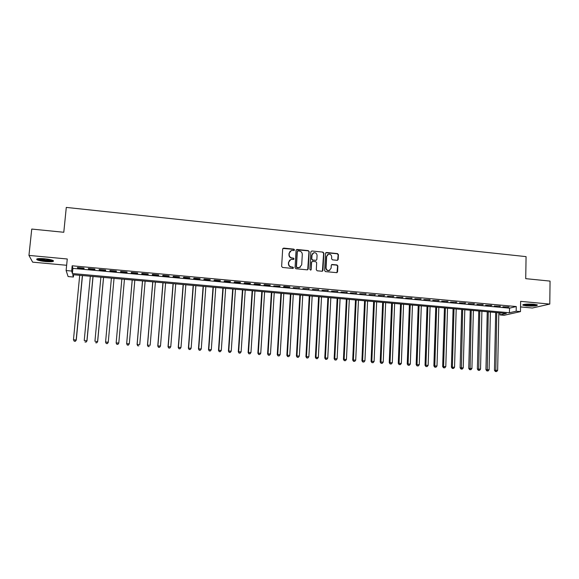 <?xml version="1.0" encoding="UTF-8"?>
<svg xmlns="http://www.w3.org/2000/svg" width="579" height="579" viewBox="0 0 579 579"><rect width="100%" height="100%" fill="white"/><g stroke="black" fill="none" stroke-linecap="round" stroke-linejoin="round"><path stroke-width="0.87" d="M294.516 249.889L293.886 249.151L283.703 248.109L282.682 248.977L281.633 266.391L282.538 267.455L292.764 268.446L293.481 267.831L292.844 267.093L291.526 266.962C289.674 266.593 288.711 265.457 288.632 263.561L288.718 262.113L290.947 259.399L293.51 259.443L294.002 258.849L293.365 258.104L292.048 257.973C290.202 257.604 289.239 256.468 289.16 254.579L289.247 253.132L291.418 250.446L294.045 250.475L294.516 249.889M294.168 250.432L293.669 249.332L282.885 248.442M293.097 268.388L292.627 267.252L291.526 266.962M293.633 259.399L293.148 258.277L292.048 257.973M533.722 304.236C526.695 303.866 523.076 304.178 522.859 305.176L526.55 305.922C533.512 306.298 537.124 305.98 537.392 304.981L533.722 304.236M44.489 258.762C38.402 258.335 35.884 258.654 36.947 259.725C38.54 260.521 41.478 261.136 45.763 261.57C51.792 261.998 54.296 261.672 53.261 260.608C51.712 259.826 48.788 259.211 44.489 258.762M337.202 260.318L338.187 259.457L338.425 254.651L337.543 253.609L326.498 252.48L325.514 253.334L324.609 270.559L325.499 271.609L336.855 272.666L337.571 271.819L337.861 265.985L336.971 264.943L331.962 264.487L331.26 265.334L331.108 268.229L329.205 270.509C327.309 270.603 326.274 269.684 326.086 267.737L326.672 256.403L328.496 254.159C330.421 254.022 331.485 254.941 331.687 256.91L331.593 258.799L332.484 259.841L337.202 260.318M516.171 311.22L520.478 311.611L504.07 315.294L499.916 314.925L506.35 313.456L72.708 274.67L73.395 277.03L68.105 276.559L66.115 270.545L71.658 271.044L72.382 273.541L509.419 312.754L516.171 311.22L516.251 306.544L72.172 265.79L71.658 271.044M66.115 270.545L67.265 258.987L28.95 255.404L31.751 229.06L63.791 232.273L66.288 207.412L526.072 256.627L525.725 278.658L550.05 281.097L549.789 304.076L520.644 301.355L520.478 311.611M309.186 251.677L308.289 250.62L297.063 249.477L296.057 250.338L295.051 267.693L295.956 268.75L307.225 269.843L308.231 268.974L309.186 251.677L308.057 250.801L296.282 249.781M311.842 250.982L322.973 252.118L323.864 253.168L322.959 270.4L322.242 271.254L317.191 270.806L316.293 269.756L316.677 262.743L315.779 261.686L312.609 261.375L311.603 262.236L311.205 269.553L310.706 270.147L309.874 269.423L310.843 251.843L311.842 250.982L322.973 252.118M520.557 306.935L532.39 308.021L549.789 304.076M28.95 255.404L32.648 262.157L66.636 265.276M83.991 268.106L77.448 267.505L77.55 267.932L84.071 268.533L83.991 268.106M94.847 269.097L88.341 268.504L88.406 268.924L94.898 269.517L94.847 269.097M105.639 270.082L99.175 269.496L99.204 269.915L105.653 270.502L105.639 270.082M116.372 271.066L109.945 270.48L109.945 270.892L116.357 271.479L116.372 271.066M127.047 272.043L120.649 271.457L120.62 271.869L126.996 272.448L127.047 272.043M137.657 273.013L131.295 272.434L131.23 272.839L137.57 273.418L137.657 273.013M148.21 273.976L141.884 273.397L141.79 273.802L148.094 274.381L148.21 273.976M158.697 274.938L152.415 274.359L152.284 274.764L158.552 275.336L158.697 274.938M169.133 275.894L162.88 275.322L162.721 275.713L168.952 276.284L169.133 275.894M179.504 276.842L173.287 276.27L173.092 276.661L179.295 277.225L179.504 276.842M189.818 277.782L183.637 277.218L183.413 277.602L189.579 278.166L189.818 277.782M200.073 278.723L193.929 278.159L193.676 278.542L199.806 279.1L200.073 278.723M210.278 279.657L204.163 279.092L203.88 279.476L209.974 280.033L210.278 279.657M220.418 280.583L214.339 280.026L214.027 280.402L220.085 280.953L220.418 280.583M230.507 281.503L224.464 280.953L224.116 281.322L230.145 281.872L230.507 281.503M240.538 282.422L234.524 281.872L234.155 282.241L240.147 282.784L240.538 282.422M250.519 283.334L244.533 282.784L244.135 283.153L250.092 283.696L250.519 283.334M260.434 284.238L254.492 283.696L254.058 284.057L259.985 284.6L260.434 284.238M270.306 285.143L264.393 284.6L263.93 284.962L269.828 285.498L270.306 285.143M280.113 286.04L273.744 285.852L279.614 286.388L280.113 286.04M289.876 286.931L284.028 286.395L283.507 286.75L289.341 287.278L289.876 286.931M299.582 287.821L293.22 287.633L299.582 287.821M309.237 288.704L302.875 288.516L309.237 288.704M318.834 289.58L312.486 289.391L318.834 289.58M328.387 290.455L322.04 290.267L328.387 290.455M337.883 291.324L331.543 291.136L337.883 291.324M347.335 292.185L340.995 291.997L347.335 292.185M356.729 293.046L350.396 292.858L356.729 293.046M366.073 293.9L359.747 293.712L366.073 293.9M375.373 294.754L369.047 294.559L375.373 294.754M384.622 295.594L378.297 295.406L384.622 295.594M393.814 296.441L387.503 296.245L393.814 296.441M402.97 297.273L396.658 297.085L402.97 297.273M412.067 298.105L405.763 297.917L412.067 298.105M421.121 298.938L414.817 298.742L421.121 298.938M430.132 299.763L423.828 299.567L430.132 299.763M439.085 300.581L432.795 300.385L439.085 300.581M448.001 301.391L441.712 301.196L448.001 301.391M456.867 302.202L450.585 302.006L456.867 302.202M465.69 303.012L459.408 302.817L465.69 303.012M474.462 303.816L468.187 303.613L474.462 303.816M483.19 304.612L476.922 304.416L483.19 304.612M491.875 305.408L485.615 305.205L491.875 305.408M500.517 306.197L494.256 305.994L500.517 306.197M72.172 265.79L72.889 268.381L509.506 308.158L516.251 306.544M502.861 306.783L509.107 306.979L502.861 306.783M499.959 312.884L499.916 314.925M73.62 274.757L73.395 277.03M72.889 268.381L72.382 273.541M509.506 308.158L509.419 312.754M77.55 267.932L77.593 267.52M88.406 268.924L88.449 268.511M99.204 269.915L99.248 269.503M109.945 270.892L109.981 270.48M126.996 272.448L127.033 272.043M120.62 271.869L120.656 271.457M137.57 273.418L137.607 273.006M148.094 274.381L148.123 273.968M158.552 275.336L158.581 274.924M168.952 276.284L168.981 275.879M179.295 277.225L179.324 276.82M189.579 278.166L189.608 277.761M199.806 279.1L199.835 278.702M209.974 280.033L210.003 279.628M220.085 280.953L220.114 280.554M230.145 281.872L230.174 281.474M240.147 282.784L240.176 282.386M250.092 283.696L250.121 283.297M259.985 284.6L260.014 284.202M269.828 285.498L269.85 285.1M279.614 286.388L279.635 285.997M289.341 287.278L289.362 286.887M299.025 288.161L299.046 287.77M308.65 289.044L308.672 288.653M318.226 289.92L318.24 289.529M327.743 290.788L327.765 290.397M337.217 291.65L337.239 291.266M346.64 292.511L346.655 292.127M356.013 293.372L356.027 292.981M365.335 294.219L365.349 293.835M374.606 295.066L374.62 294.682M383.826 295.912L383.841 295.529M392.996 296.745L393.018 296.368M402.123 297.584L402.137 297.201M411.206 298.409L411.213 298.033M420.231 299.234L420.245 298.858M429.213 300.06L429.227 299.676M438.151 300.87L438.165 300.494M447.039 301.681L447.053 301.304M455.883 302.491L455.897 302.115M464.684 303.295L464.691 302.918M473.434 304.098L473.441 303.722M482.141 304.887L482.148 304.518M490.804 305.683L490.811 305.307M499.424 306.472L499.431 306.096M508 307.254L508.007 306.884M290.173 251.134L289.247 253.132M291.83 258.147C289.985 257.778 289.022 256.649 288.95 254.76L289.037 253.312M289.717 260.043L288.718 262.113M291.309 267.122C289.457 266.76 288.494 265.623 288.422 263.734L288.501 262.28M307.702 269.763L308.947 251.858M298.033 250.924L297.331 251.532L296.455 266.76L297.085 267.498L299.43 267.578L301.702 264.842L302.296 254.449C302.216 252.567 301.254 251.438 299.423 251.069L298.033 250.924M297.461 251.17L297.331 251.532M300.363 267.18L298.25 267.802L296.861 267.664L296.231 266.926L297.107 251.713M322.402 271.204L323.61 253.349L322.727 252.299M311.878 261.628L311.364 262.41L311.205 269.553M310.793 270.125L310.966 269.713M317.068 255.484C316.858 253.486 315.779 252.567 313.825 252.726L312.001 254.97L311.784 258.972L312.682 260.029L316.156 260.326L316.851 259.479L317.068 255.484M312.863 253.218L312.001 254.97M316.329 260.261L312.443 260.203L311.545 259.146L311.763 255.151M327.591 254.601L326.672 256.403M329.82 270.292L328.944 270.668C327.055 270.762 326.013 269.836 325.825 267.903L326.418 256.577M336.978 272.637L337.593 266.152L336.703 265.102L331.557 264.697M337.629 260.261L338.158 254.832L337.275 253.783L325.774 252.733M79.707 275.3L73.468 339.707L76.276 340.097L82.486 275.546M75.263 341.248L74.184 341.169L75.306 341.328L76.167 339.895L82.363 275.539M74.184 341.169L73.468 339.707M76.276 340.097L75.306 341.328M52.537 260.275C51.748 260.774 49.49 260.876 45.763 260.564C41.529 260.116 38.894 259.515 37.874 258.755L37.83 258.697M38.931 258.589L45.77 259.964L51.488 259.935M37.042 258.871L37.085 258.9C38.67 259.696 41.587 260.311 45.842 260.745C49.468 261.057 51.944 261.006 53.261 260.608M523.199 304.59C525.167 305.502 535.025 305.669 537.059 304.822M536.429 304.634C535.358 305.553 524.842 305.372 523.829 304.431M525.03 304.25L535.228 304.416M90.324 276.248L84.237 340.481L86.988 340.872L93.06 276.494M86.01 342.023L84.939 341.943L86.039 342.095L86.915 340.676L92.973 276.487M86.988 340.872L86.039 342.095M100.891 277.196L94.942 341.255L97.648 341.639L103.576 277.435M96.693 342.79L95.629 342.71L96.715 342.862L97.605 341.451L103.525 277.428M97.648 341.639L96.715 342.862M108.244 342.406L114.034 278.369L108.244 342.406L107.325 343.629L106.261 343.477L107.325 343.629M111.4 278.13L105.581 342.023L108.237 342.218L107.325 343.557M106.268 343.55L105.595 342.211L106.261 343.477M116.835 344.237L117.892 344.317L116.835 344.237L116.169 342.79L121.843 279.064L116.147 342.978L118.804 342.978L124.442 279.302M117.892 344.317L118.775 343.166L117.877 344.389M116.828 344.31L116.147 342.978M132.2 279.99L126.642 343.738L129.312 343.738L134.82 280.229M132.229 279.997L126.692 343.55L127.329 345.07L128.393 345.07L127.344 344.997M128.393 345.07L129.312 343.738L128.372 345.142M127.329 345.07L126.642 343.738M142.499 280.916L137.078 344.491L139.763 344.498L145.134 281.148M142.564 280.924L137.158 344.31L137.766 345.815L138.844 345.822L137.802 345.743M137.766 345.815L137.078 344.491M152.74 281.828L147.45 345.236L150.156 345.243L155.396 282.067M152.834 281.835L147.565 345.055L148.152 346.56L149.23 346.568L148.195 346.495M148.152 346.56L147.45 345.236M162.923 282.74L157.77 345.981L160.492 345.996L165.594 282.979M163.054 282.755L157.915 345.808L158.472 347.306L159.565 347.313L158.537 347.234M160.492 345.996L159.565 347.313M158.472 347.306L157.77 345.981M173.056 283.645L168.026 346.727L170.769 346.734L175.741 283.891M173.215 283.659L168.207 346.553L168.742 348.044L169.842 348.051L168.815 347.979M170.769 346.734L169.842 348.051M168.742 348.044L168.026 346.727M183.13 284.55L178.231 347.458L180.988 347.472L185.837 284.788M183.319 284.564L178.441 347.291L178.954 348.775L180.055 348.782L179.034 348.71M180.988 347.472L180.055 348.782M178.954 348.775L178.231 347.458M193.147 285.447L188.378 348.196L191.15 348.211L195.868 285.686M193.364 285.461L188.616 348.022L189.109 349.506L190.216 349.513L189.203 349.441M191.15 348.211L190.216 349.513M189.109 349.506L188.378 348.196M203.113 286.337L198.467 348.92L201.26 348.942L205.856 286.583M203.359 286.359L198.735 348.761L199.205 350.23L200.32 350.244L199.314 350.172M201.26 348.942L200.32 350.244M199.205 350.23L198.467 348.92M213.021 287.22L208.505 349.644L211.306 349.665L215.779 287.466M213.304 287.249L208.802 349.484L209.251 350.954L210.372 350.961L209.374 350.888M211.306 349.665L210.372 350.961M209.251 350.954L208.505 349.644M222.879 288.103L218.486 350.367L221.308 350.389L225.651 288.349M223.19 288.132L218.811 350.208L219.238 351.67L220.367 351.685L219.369 351.612M221.308 350.389L220.367 351.685M219.238 351.67L218.486 350.367M232.686 288.979L228.416 351.084L231.245 351.106L235.472 289.232M233.026 289.008L228.77 350.925L229.175 352.387L230.304 352.394L229.313 352.329M231.245 351.106L230.304 352.394M229.175 352.387L228.416 351.084M242.435 289.855L238.287 351.8L241.132 351.822L245.243 290.101M242.804 289.884L238.671 351.641L239.055 353.096L240.191 353.11L239.207 353.038M241.132 351.822L240.191 353.11M239.055 353.096L238.287 351.8M252.14 290.723L248.109 352.51L250.968 352.531L254.955 290.969M252.531 290.759L248.514 352.358L248.876 353.805L250.027 353.812L249.042 353.747M250.968 352.531L250.027 353.812M248.876 353.805L248.109 352.51M261.788 291.584L257.872 353.212L260.753 353.241L264.617 291.838M262.207 291.621L258.306 353.06L258.654 354.507L259.805 354.522L258.827 354.449M260.753 353.241L259.805 354.522M258.654 354.507L257.872 353.212M271.377 292.438L267.585 353.914L270.48 353.943L274.229 292.699M271.826 292.482L268.048 353.769L268.374 355.202L269.532 355.216L268.562 355.144M270.48 353.943L269.532 355.216M268.374 355.202L267.585 353.914M280.924 293.292L277.247 354.609L280.149 354.645L283.79 293.553M281.401 293.336L277.739 354.464L278.043 355.897L279.201 355.911L278.238 355.846M280.149 354.645L279.201 355.911M278.043 355.897L277.247 354.609M290.419 294.146L286.858 355.303L289.775 355.34L293.292 294.4M290.926 294.19L287.372 355.166L287.654 356.592L288.827 356.606L287.864 356.534M289.775 355.34L288.827 356.606M287.654 356.592L286.858 355.303M299.864 294.986L296.412 355.998L299.35 356.027L302.752 295.247M300.392 295.037L296.962 355.853L297.222 357.279L298.395 357.294L297.44 357.221M299.35 356.027L298.395 357.294M297.222 357.279L296.412 355.998M309.258 295.833L305.922 356.686L308.868 356.715L312.161 296.086M309.816 295.876L306.494 356.548L306.732 357.96L307.912 357.974L306.964 357.909M308.868 356.715L307.912 357.974M306.732 357.96L305.922 356.686M318.602 296.665L315.374 357.366L318.334 357.402L321.519 296.926M319.181 296.716L315.975 357.229L316.199 358.64L317.379 358.662L316.438 358.589M318.334 357.402L317.379 358.662M316.199 358.64L315.374 357.366M327.895 297.497L324.783 358.046L327.757 358.083L330.826 297.758M328.503 297.548L325.405 357.916L325.608 359.32L326.795 359.335L325.861 359.269M327.757 358.083L326.795 359.335M325.608 359.32L324.783 358.046M337.144 298.323L334.141 358.719L337.123 358.763L340.09 298.59M337.781 298.38L334.785 358.589L334.973 359.993L336.167 360.008L335.234 359.943M337.123 358.763L336.167 360.008M334.973 359.993L334.141 358.719M346.343 299.148L343.441 359.393L346.445 359.436L349.303 299.408M347.002 299.205L344.121 359.262L344.281 360.659L345.482 360.681L344.556 360.608M346.445 359.436L345.482 360.681M344.281 360.659L343.441 359.393M355.492 299.965L352.705 360.066L355.716 360.102L358.466 300.233M356.179 300.023L353.4 359.935L353.545 361.325L354.753 361.347L353.827 361.282M355.716 360.102L354.753 361.347M353.545 361.325L352.705 360.066M364.596 300.776L361.911 360.724L364.936 360.768L367.578 301.044M365.306 300.841L362.635 360.601L362.765 361.991L363.974 362.005L363.055 361.94M364.936 360.768L363.974 362.005M362.765 361.991L361.911 360.724M373.65 301.587L371.074 361.39L374.106 361.434L376.647 301.854M374.389 301.652L371.819 361.267L371.928 362.649L373.144 362.671L372.232 362.599M374.106 361.434L373.144 362.671M371.928 362.649L371.074 361.39M382.661 302.397L380.186 362.049L383.233 362.092L385.672 302.665M383.421 302.462L380.96 361.926L381.047 363.308L382.27 363.322L381.358 363.257M383.233 362.092L382.27 363.322M381.047 363.308L380.186 362.049M391.621 303.193L389.247 362.7L392.309 362.751L394.646 303.468M392.403 303.266L390.051 362.584L390.116 363.959L391.346 363.974L390.434 363.909M392.309 362.751L391.346 363.974M390.116 363.959L389.247 362.7M400.538 303.997L398.272 363.351L401.341 363.402L403.57 304.264M401.348 304.069L399.09 363.236L399.141 364.604L400.371 364.625L399.474 364.56M401.341 363.402L400.371 364.625M399.141 364.604L398.272 363.351M409.411 304.786L407.24 364.003L410.323 364.053L412.458 305.061M410.236 304.865L408.086 363.887L408.123 365.248L409.353 365.269L408.456 365.204M410.323 364.053L409.353 365.269M408.123 365.248L407.24 364.003M418.233 305.574L416.163 364.647L419.261 364.698L421.295 305.85M419.087 305.654L417.032 364.538L417.046 365.892L418.291 365.914L417.394 365.848M419.261 364.698L418.291 365.914M417.046 365.892L416.163 364.647M427.02 306.363L425.044 365.284L428.149 365.342L430.081 306.638M427.888 306.443L425.934 365.175L425.934 366.529L427.179 366.55L426.289 366.493M428.149 365.342L427.179 366.55M425.934 366.529L425.044 365.284M435.755 307.145L433.881 365.928L437 365.979L438.831 307.42M436.646 307.225L434.793 365.819L435.14 367.122L434.771 367.166L436.023 367.187L435.14 367.122M437 365.979L436.023 367.187M434.771 367.166L433.881 365.928M444.44 307.919L442.667 366.558L445.794 366.616L447.531 308.194M445.36 308.006L443.601 366.456L443.941 367.759L443.565 367.795L444.817 367.824L443.941 367.759M445.794 366.616L444.817 367.824M443.565 367.795L442.667 366.558M453.089 308.694L451.41 367.195L454.551 367.245L456.194 308.969M454.03 308.781L452.365 367.086L452.698 368.389L452.315 368.425L453.574 368.454L452.698 368.389M454.551 367.245L453.574 368.454M452.315 368.425L451.41 367.195M461.695 309.461L460.11 367.817L463.258 367.875L464.807 309.743M462.657 309.548L461.412 369.011L461.022 369.055L462.281 369.076L461.412 369.011M463.258 367.875L462.281 369.076M461.022 369.055L460.11 367.817M470.257 310.228L468.758 368.447L471.921 368.505L473.376 310.51M471.241 310.315L470.076 369.641L469.678 369.677L470.944 369.699L470.076 369.641M471.921 368.505L470.944 369.699M469.678 369.677L468.758 368.447M478.768 310.988L477.371 369.069L480.541 369.127L481.909 311.27M479.781 311.082L478.703 370.256L478.29 370.292L479.564 370.321L478.703 370.256M480.541 369.127L479.564 370.321M478.29 370.292L477.371 369.069M487.243 311.748L485.94 369.684L489.117 369.742L490.391 312.03M488.271 311.842L487.279 370.871L486.867 370.915L488.14 370.936L487.279 370.871M489.117 369.742L488.14 370.936M486.867 370.915L485.94 369.684M495.675 312.501L494.459 370.299L497.651 370.365L498.83 312.783M496.724 312.595L495.819 371.486L495.392 371.523L496.673 371.552L495.819 371.486M497.651 370.365L496.673 371.552M495.392 371.523L494.459 370.299M522.859 305.176L522.866 304.742"/></g></svg>
